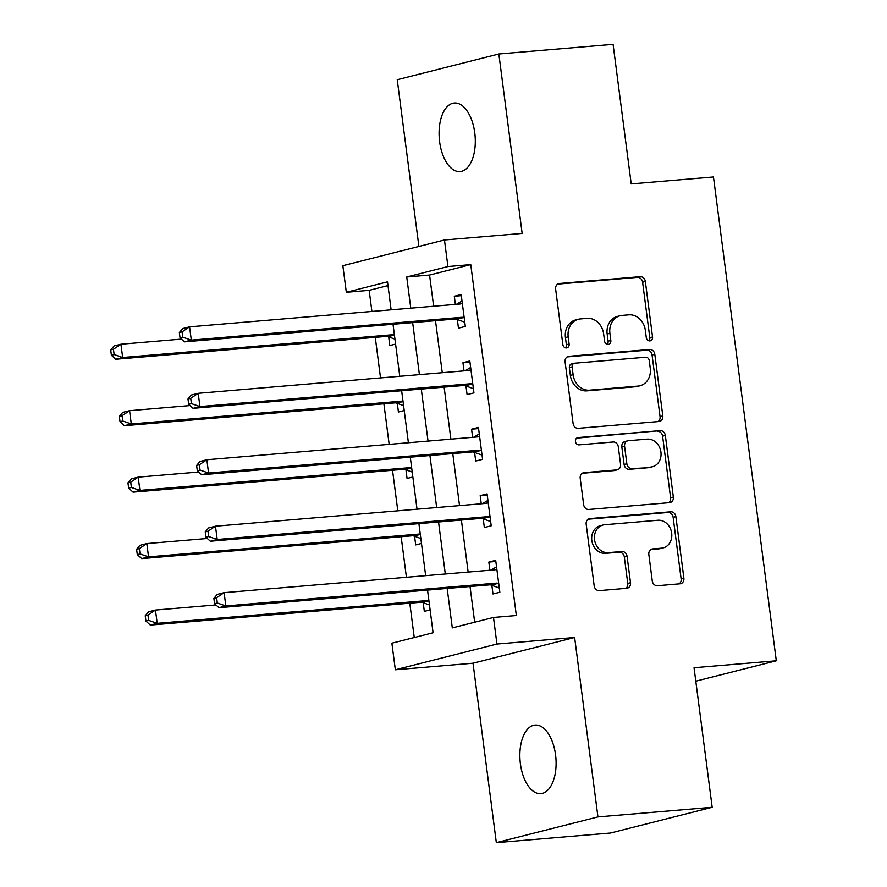 <?xml version="1.0" encoding="UTF-8"?>
<svg xmlns="http://www.w3.org/2000/svg" width="887" height="887" viewBox="0 0 887 887"><rect width="100%" height="100%" fill="white"/><g stroke="black" fill="none" stroke-linecap="round" stroke-linejoin="round"><path stroke-width="1.33" d="M649.883 340.896A3.692 3.138 75.8 0 0 650.315 340.819A3.692 3.138 75.8 0 0 652.544 336.982L645.348 281.534A5.278 4.479 75.8 0 0 640.181 276.689L559.442 283.496A5.278 4.479 75.8 0 0 558.832 283.607A5.278 4.479 75.8 0 0 555.639 289.095L562.846 344.544A3.692 3.138 75.8 0 0 566.46 347.937A3.692 3.138 75.8 0 0 566.893 347.859A3.692 3.138 75.8 0 0 569.121 344.012L568.19 336.838A16.886 14.347 75.8 0 1 578.402 319.265A16.886 14.347 75.8 0 1 580.375 318.932L587.105 318.366A16.886 14.347 75.8 0 1 603.626 333.856L604.557 341.029A3.692 3.138 75.8 0 0 608.172 344.411A3.692 3.138 75.8 0 0 608.604 344.344A3.692 3.138 75.8 0 0 610.833 340.497L609.901 333.324A16.886 14.347 75.8 0 1 620.113 315.739A16.886 14.347 75.8 0 1 622.086 315.406L628.816 314.841A16.886 14.347 75.8 0 1 645.337 330.33L646.268 337.503A3.692 3.138 75.8 0 0 649.883 340.896M648.841 340.785A3.692 3.138 75.8 0 0 649.805 337.67L642.598 282.221A5.278 4.479 75.8 0 0 637.443 277.387L557.668 284.117M565.418 347.826A3.692 3.138 75.8 0 0 566.372 344.71L565.44 337.537L568.19 336.838M607.129 344.3A3.692 3.138 75.8 0 0 608.083 341.196L607.151 334.022L609.901 333.324M555.561 754.892A34.405 17.951 -94.8 0 0 535.094 725.056A34.405 17.951 -94.8 0 0 520.403 763.796A34.405 17.951 -94.8 0 0 540.87 793.621A34.405 17.951 -94.8 0 0 555.561 754.892M474.767 132.85A34.405 17.951 -94.8 0 0 454.299 103.014A34.405 17.951 -94.8 0 0 439.619 141.743A34.405 17.951 -94.8 0 0 460.087 171.579A34.405 17.951 -94.8 0 0 474.767 132.85M652.255 580.874A5.278 4.479 75.8 0 0 657.422 585.719L680.074 583.801A5.278 4.479 75.8 0 0 680.684 583.701A5.278 4.479 75.8 0 0 683.877 578.213L675.883 516.633A5.278 4.479 75.8 0 0 670.716 511.788L589.977 518.596A5.278 4.479 75.8 0 0 589.367 518.707A5.278 4.479 75.8 0 0 586.174 524.195L594.168 585.775A5.278 4.479 75.8 0 0 599.335 590.62L626.699 588.303A5.278 4.479 75.8 0 0 627.309 588.203A5.278 4.479 75.8 0 0 630.502 582.715L627.076 556.36A5.278 4.479 75.8 0 0 621.92 551.514L608.349 552.656A14.114 11.997 75.8 0 1 594.689 540.682A14.114 11.997 75.8 0 1 603.071 525.015A14.114 11.997 75.8 0 1 604.723 524.738L657.877 520.259A14.114 11.997 75.8 0 1 671.526 532.233A14.114 11.997 75.8 0 1 663.154 547.9A14.114 11.997 75.8 0 1 661.502 548.177L652.644 548.92A5.278 4.479 75.8 0 0 652.023 549.031A5.278 4.479 75.8 0 0 648.829 554.519L652.255 580.874M712.172 807.281L610.566 833.015L496.332 842.65L597.938 816.916L712.172 807.281L694.044 667.723L776.302 660.782L713.458 176.968L631.211 183.908L613.083 44.35L498.849 53.985L522.155 233.425L444.465 239.978L447.924 266.555L470.764 264.625L516.345 615.523L493.494 617.452L496.942 644.04L395.336 669.763L391.888 643.186L433.078 632.753L427.545 590.099M597.938 816.916L574.632 637.487L496.942 644.04M658.997 421.502A5.278 4.479 75.8 0 0 659.606 421.403A5.278 4.479 75.8 0 0 662.8 415.914L654.806 354.334A5.278 4.479 75.8 0 0 649.639 349.489L568.9 356.297A5.278 4.479 75.8 0 0 568.29 356.408A5.278 4.479 75.8 0 0 565.097 361.896L573.091 423.476A5.278 4.479 75.8 0 0 578.257 428.321L658.997 421.502M665.339 435.484L673.344 497.064A5.278 4.479 75.8 0 1 670.151 502.552A5.278 4.479 75.8 0 1 669.53 502.652L588.791 509.471A5.278 4.479 75.8 0 1 583.635 504.625L580.209 478.27A5.278 4.479 75.8 0 1 583.402 472.782A5.278 4.479 75.8 0 1 584.012 472.671L616.764 469.91A5.278 4.479 75.8 0 0 617.374 469.811A5.278 4.479 75.8 0 0 620.567 464.311L618.294 446.837A5.278 4.479 75.8 0 0 613.139 441.992L579.045 444.864A3.692 3.138 75.8 0 1 575.475 441.737A3.692 3.138 75.8 0 1 577.659 437.635A3.692 3.138 75.8 0 1 578.091 437.568L660.183 430.638A5.278 4.479 75.8 0 1 665.339 435.484L662.589 436.171L670.594 497.751L673.344 497.064M498.849 53.985L397.243 79.719L418.897 246.453M470.764 264.625L429.574 275.059L433.632 306.248M435.506 320.684L442.258 372.706M444.132 387.142L450.884 439.165M452.769 453.601L459.521 505.623M461.395 520.059L468.148 572.082M470.032 586.518L474.667 622.219M457.326 319.508L458.457 328.157L465.32 326.416L461.173 294.517L454.31 296.258L455.375 304.407M465.963 385.967L467.083 394.615L473.946 392.874L469.811 360.976L462.947 362.716L464.001 370.866M474.589 452.425L475.72 461.074L482.583 459.333L478.437 427.434L471.574 429.175L472.638 437.324M483.227 518.884L484.346 527.532L491.21 525.791L487.074 493.893L480.2 495.622L481.264 503.783M491.853 585.331L492.984 593.98L499.847 592.25L495.7 560.351L488.837 562.081L489.901 570.241M387.996 285.592L369.158 290.359L371.897 311.459M375.268 337.359L380.534 377.906M383.894 403.818L389.16 444.365M392.531 470.276L397.797 510.823M401.157 536.735L406.423 577.282M409.794 603.193L414.251 637.52M388.683 336.894L389.803 345.542L395.591 344.078M397.309 403.352L398.429 412L404.217 410.537M405.947 469.811L407.066 478.459L412.854 476.995M414.573 536.269L415.693 544.917L421.48 543.454M423.199 602.728L424.33 611.376L430.117 609.901M695.796 681.172L776.302 660.782M574.632 637.487L473.026 663.21L496.332 842.65M473.026 663.21L395.336 669.763M369.158 290.359L346.318 292.289L342.859 265.701L444.465 239.978M447.181 588.447L452.303 627.885L493.494 617.452M447.924 266.555L406.734 276.988L410.781 308.177M412.655 322.613L419.407 374.636M421.281 389.071L428.044 441.094M429.918 455.53L436.67 507.541M438.544 521.988L445.307 574M391.134 309.829L387.508 281.855L346.318 292.289M425.66 575.663L418.908 523.64M417.034 509.205L410.282 457.182M408.397 442.746L401.645 390.723M399.771 376.288L393.019 324.265M429.574 275.059L406.734 276.988M454.31 296.258L461.329 295.659M462.947 362.716L469.955 362.118M471.574 429.175L478.592 428.576M480.2 495.622L487.218 495.035M488.837 562.081L495.855 561.493M620.113 315.739L617.363 316.437A16.886 14.347 75.8 0 0 607.151 334.022M578.402 319.265L575.652 319.952A16.886 14.347 75.8 0 0 565.44 337.537M658.021 421.591A5.278 4.479 75.8 0 0 660.05 416.602L652.056 355.022A5.278 4.479 75.8 0 0 646.889 350.188L567.126 356.918M649.262 360.599A3.692 3.138 75.8 0 0 645.658 357.217L574.787 363.193A3.692 3.138 75.8 0 0 574.355 363.26A3.692 3.138 75.8 0 0 572.115 367.107L573.102 374.68A16.886 14.347 75.8 0 0 589.622 390.169L638.063 386.078A16.886 14.347 75.8 0 0 640.037 385.745A16.886 14.347 75.8 0 0 650.249 368.172L649.262 360.599M572.037 363.881A3.692 3.138 75.8 0 0 571.605 363.958A3.692 3.138 75.8 0 0 569.376 367.806L572.115 367.107M640.037 385.745L637.298 386.444A16.886 14.347 75.8 0 1 635.325 386.776L586.884 390.857A16.886 14.347 75.8 0 1 570.352 375.367L569.376 367.806M668.565 502.741A5.278 4.479 75.8 0 0 670.594 497.751M582.238 473.292L614.015 470.609A5.278 4.479 75.8 0 0 614.636 470.509L617.374 469.811M576.628 438.145L660.183 430.638M650.736 467.05A14.114 11.997 75.8 0 0 652.388 466.773A14.114 11.997 75.8 0 0 660.771 451.106A14.114 11.997 75.8 0 0 647.111 439.132L628.384 440.706A5.278 4.479 75.8 0 0 627.763 440.806A5.278 4.479 75.8 0 0 624.581 446.305L626.843 463.79A5.278 4.479 75.8 0 0 632.01 468.624L647.987 467.737A14.114 11.997 75.8 0 0 649.639 467.46L652.388 466.773M627.763 440.806L625.025 441.504A5.278 4.479 75.8 0 0 621.831 447.004L624.581 446.305M647.987 467.737L629.26 469.323A5.278 4.479 75.8 0 1 624.104 464.478L621.831 447.004M662.589 436.171A5.278 4.479 75.8 0 0 657.433 431.337M663.154 547.9L660.405 548.598A14.114 11.997 75.8 0 1 658.753 548.876L650.858 549.541M603.071 525.015L600.322 525.714A14.114 11.997 75.8 0 0 591.951 541.38A14.114 11.997 75.8 0 0 605.599 553.355L608.349 552.656M625.723 588.391A5.278 4.479 75.8 0 0 627.752 583.402L624.337 557.047A5.278 4.479 75.8 0 0 619.17 552.213L605.599 553.355M679.098 583.89A5.278 4.479 75.8 0 0 681.127 578.901L673.133 517.321A5.278 4.479 75.8 0 0 667.966 512.486L588.203 519.217M181.425 339.111L120.931 344.223L122.661 357.505L115.787 359.246L386.311 336.428A5.377 4.568 -104.2 0 1 388.062 336.672L394.948 339.156M114.135 354.545L113.447 349.234L110.698 349.921L111.396 355.243L114.135 354.545L122.661 357.505L393.174 334.687A5.377 4.568 -104.2 0 1 394.382 334.776M110.698 349.921L114.068 345.952L120.931 344.223L113.447 349.234M115.787 359.246L111.396 355.243M179.351 332.536L180.05 337.858L182.789 337.16L182.101 331.838L179.351 332.536L182.722 328.567L189.585 326.837L460.098 304.008A5.377 4.568 75.8 0 0 460.73 303.908A5.377 4.568 75.8 0 0 461.761 303.487L462.304 303.166M182.101 331.838L189.585 326.837L191.315 340.12L184.441 341.861L454.964 319.043A5.377 4.568 75.8 0 1 456.716 319.287L464.777 322.203M464.2 317.768L463.579 317.546A5.377 4.568 75.8 0 0 461.828 317.302L191.315 340.12L182.789 337.16M456.417 304.319L462.027 301.026M180.05 337.858L184.441 341.861M190.062 405.57L129.557 410.681L131.287 423.964L124.424 425.705L394.937 402.886A5.377 4.568 -104.2 0 1 396.7 403.13L403.585 405.614M122.772 421.003L122.084 415.681L119.335 416.38L120.022 421.702L122.772 421.003L131.287 423.964L401.811 401.146A5.377 4.568 -104.2 0 1 403.008 401.234M119.335 416.38L122.694 412.411L129.557 410.681L122.084 415.681M124.424 425.705L120.022 421.702M198.688 472.028L138.195 477.139L139.924 490.422L133.05 492.163L403.574 469.345A5.377 4.568 -104.2 0 1 405.326 469.589L412.211 472.072M131.398 487.462L130.711 482.14L127.961 482.838L128.659 488.16L131.398 487.462L139.924 490.422L410.437 467.604A5.377 4.568 -104.2 0 1 411.646 467.682M127.961 482.838L131.331 478.869L138.195 477.139L130.711 482.14M133.05 492.163L128.659 488.16M207.325 538.487L146.821 543.587L148.55 556.881L141.687 558.622L412.2 535.803A5.377 4.568 -104.2 0 1 413.963 536.047L420.837 538.531M140.035 553.92L139.348 548.598L136.598 549.297L137.285 554.619L140.035 553.92L148.55 556.881L419.063 534.063A5.377 4.568 -104.2 0 1 420.272 534.14M136.598 549.297L139.958 545.328L146.821 543.587L139.348 548.598M141.687 558.622L137.285 554.619M187.989 398.995L188.676 404.317L191.426 403.618L190.727 398.296L187.989 398.995L191.348 395.025L198.211 393.296L468.735 370.467A5.377 4.568 75.8 0 0 469.356 370.367A5.377 4.568 75.8 0 0 470.387 369.946L470.93 369.624M190.727 398.296L198.211 393.296L199.941 406.579L193.078 408.319L463.591 385.501A5.377 4.568 75.8 0 1 465.353 385.745L473.403 388.661M472.826 384.226L472.217 384.004A5.377 4.568 75.8 0 0 470.454 383.761L199.941 406.579L191.426 403.618M465.054 370.777L470.653 367.484M188.676 404.317L193.078 408.319M196.615 465.453L197.313 470.775L200.052 470.077L199.364 464.755L196.615 465.453L199.985 461.484L206.848 459.743L477.361 436.925A5.377 4.568 75.8 0 0 477.993 436.825A5.377 4.568 75.8 0 0 479.013 436.404L479.568 436.082M199.364 464.755L206.848 459.743L208.567 473.037L201.704 474.778L472.228 451.96A5.377 4.568 75.8 0 1 473.98 452.204L482.029 455.109M481.464 450.685L480.843 450.463A5.377 4.568 75.8 0 0 479.091 450.219L208.567 473.037L200.052 470.077M473.68 437.236L479.279 433.943M197.313 470.775L201.704 474.778M205.252 531.912L205.939 537.223L208.689 536.535L207.99 531.213L205.252 531.912L208.611 527.942L215.474 526.202L485.998 503.384A5.377 4.568 75.8 0 0 486.619 503.284A5.377 4.568 75.8 0 0 487.65 502.862L488.194 502.541M207.99 531.213L215.474 526.202L217.204 539.496L210.341 541.236L480.854 518.418A5.377 4.568 75.8 0 1 482.606 518.651L490.666 521.567M490.09 517.143L489.48 516.921A5.377 4.568 75.8 0 0 487.717 516.678L217.204 539.496L208.689 536.535M482.317 503.694L487.917 500.401M205.939 537.223L210.341 541.236M215.951 604.945L155.458 610.045L157.187 623.339L150.313 625.08L420.837 602.262A5.377 4.568 -104.2 0 1 422.589 602.495L429.474 604.989M148.661 620.379L147.974 615.057L145.224 615.755L145.923 621.066L148.661 620.379L157.187 623.339L427.7 600.521A5.377 4.568 -104.2 0 1 428.909 600.599M145.224 615.755L148.595 611.786L155.458 610.045L147.974 615.057M150.313 625.08L145.923 621.066M213.878 598.37L214.565 603.681L217.315 602.994L216.628 597.672L213.878 598.37L217.248 594.401L224.112 592.66L494.624 569.842A5.377 4.568 75.8 0 0 495.256 569.742A5.377 4.568 75.8 0 0 496.276 569.31L496.82 568.999M216.628 597.672L224.112 592.66L225.83 605.954L218.967 607.695L489.491 584.877A5.377 4.568 75.8 0 1 491.243 585.11L499.292 588.026M498.727 583.602L498.106 583.38A5.377 4.568 75.8 0 0 496.354 583.136L225.83 605.954L217.315 602.994M490.943 570.153L496.543 566.86M214.565 603.681L218.967 607.695M649.805 337.67L652.544 336.982M566.372 344.71L569.121 344.012M608.083 341.196L610.833 340.497M558.233 283.807L559.442 283.496M637.443 277.387L640.181 276.689M642.598 282.221L645.348 281.534M567.691 356.607L568.9 356.297M646.889 350.188L649.639 349.489M652.056 355.022L654.806 354.334M660.05 416.602L662.8 415.914M570.352 375.367L573.102 374.68M586.884 390.857L589.622 390.169M635.325 386.776L638.063 386.078M582.803 472.982L584.012 472.671M614.015 470.609L616.764 469.91M577.249 437.779L578.091 437.568M624.104 464.478L626.843 463.79M629.26 469.323L632.01 468.624M651.435 549.23L652.644 548.92M658.753 548.876L661.502 548.177M619.17 552.213L621.92 551.514M624.337 557.047L627.076 556.36M627.752 583.402L630.502 582.715M588.768 518.906L589.977 518.596M667.966 512.486L670.716 511.788M673.133 517.321L675.883 516.633M681.127 578.901L683.877 578.213M386.311 336.428L393.174 334.687M388.062 336.672L394.416 335.064M463.579 317.546L456.716 319.287M461.828 317.302L454.964 319.043M461.761 303.487L459.455 304.064M394.937 402.886L401.811 401.146M396.7 403.13L403.053 401.523M403.574 469.345L410.437 467.604M405.326 469.589L411.679 467.981M412.2 535.803L419.063 534.063M413.963 536.047L420.305 534.44M472.217 384.004L465.353 385.745M470.454 383.761L463.591 385.501M470.387 369.946L468.081 370.522M480.843 450.463L473.98 452.204M479.091 450.219L472.228 451.96M479.013 436.404L476.718 436.981M489.48 516.921L482.606 518.651M487.717 516.678L480.854 518.418M487.65 502.862L485.344 503.439M420.837 602.262L427.7 600.521M422.589 602.495L428.942 600.887M498.106 583.38L491.243 585.11M496.354 583.136L489.491 584.877M496.276 569.31L493.981 569.897M571.605 363.958L574.355 363.26"/></g></svg>
